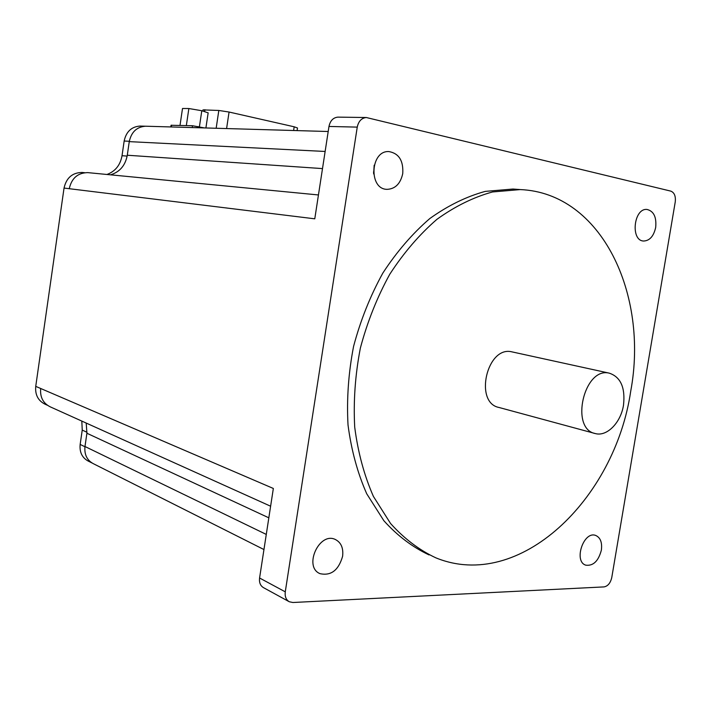 <?xml version="1.0" encoding="UTF-8"?>
<svg xmlns="http://www.w3.org/2000/svg" width="711" height="711" viewBox="0 0 711 711"><rect width="100%" height="100%" fill="white"/><g stroke="black" fill="none" stroke-linecap="round" stroke-linejoin="round"><path stroke-width="1.07" d="M82.876 172.533L82.067 172.453C72.38 172.64 66.363 177.839 64.043 188.06L35.737 386.366C34.999 394.809 38.136 400.764 45.131 404.239L47.415 405.261M106.943 174.479C115.271 171.395 120.301 165.148 122.025 155.727L127.153 156.082M140.68 126.078L139.996 126.06C131.455 126.709 126.176 131.704 124.158 141.027L122.025 155.727M81.818 421.081L82.236 430.093L80.156 444.428C79.41 452.169 82.085 457.715 88.191 461.057L92.048 462.994M171.067 125.269L192.485 125.74L204.413 127.918M670.82 191.126L366.316 117.519C361.544 118.026 358.513 121.226 357.251 127.118L285.271 591.836C284.729 596.547 286.062 599.853 289.297 601.755L292.888 602.501L604.03 586.904C607.896 586.166 610.465 583.047 611.762 577.563L675.246 201.915C675.85 196.174 674.375 192.574 670.82 191.126M35.737 386.366L40.678 388.49C39.923 397.182 43.131 403.315 50.321 406.879L270.615 506.214M86.218 423.072L86.902 433.248L84.982 446.517C84.209 454.489 86.955 460.195 93.221 463.625L263.95 549.55M40.678 388.49L273.344 488.466L259.577 578.007C259.053 582.593 260.395 585.82 263.585 587.704L288.977 601.586M630.737 391.112C648.805 294.336 601.586 192.983 520.292 189.579L492.519 191.961C473.579 197.178 455.058 206.288 436.972 219.29C419.49 234.426 403.759 252.734 389.779 274.233C377.15 297.207 367.347 321.825 360.361 348.097C355.207 374.768 353.323 401.12 354.709 427.142C357.971 452.392 364.21 475.481 373.408 496.42L390.57 523.509C404.132 538.591 419.223 550.03 435.834 557.833C519.492 592.005 614.971 499.113 630.737 391.112M518.203 189.428L512.978 189.037L485.258 191.383C466.363 196.565 447.894 205.603 429.853 218.517C412.442 233.537 396.765 251.721 382.847 273.068C370.271 295.874 360.513 320.323 353.571 346.408C348.461 372.902 346.604 399.075 348.017 424.92C351.287 450.01 357.526 472.966 366.725 493.781L383.869 520.728C397.413 535.738 412.478 547.141 429.062 554.927M512.64 352.016L511.902 351.856C486.919 345.448 473.73 402.95 499.14 407.51L594.707 433.399M623.503 405.154C625.422 387.673 620.694 377.008 609.3 373.159C583.971 366.583 569.618 429.142 595.445 433.594C607.025 436.794 620.872 422.521 623.503 405.154M338.32 117.137L337.894 117.128C333.175 117.617 330.206 120.728 328.98 126.451L314.777 218.819L69.251 188.699C71.642 178.177 77.81 172.817 87.764 172.622L318.448 194.956M373.613 173.902L374.182 165.21M402.746 173.573C403.528 160.739 398.933 153.398 388.961 151.576C370.253 150.27 368.422 189.366 387.104 189.348C395.289 188.93 400.506 183.678 402.746 173.573M342.604 556.295C343.546 548.057 341.102 542.449 335.29 539.462C319.203 531.535 303.242 566.889 319.977 573.644C331.015 576.07 338.56 570.293 342.604 556.295M655.684 227.449C656.644 217.095 653.747 211.096 647.01 209.461C633.723 207.861 630.257 240.753 643.642 241.029C649.685 240.745 653.702 236.212 655.684 227.449M601.373 550.101C602.306 542.466 600.422 537.578 595.702 535.454C583.642 530.602 573.297 561.557 585.811 565.174C593.276 566.098 598.466 561.068 601.373 550.101M146.244 126.229L145.533 126.211C136.77 126.878 131.339 132.024 129.26 141.631L127.287 155.229L322.501 168.596M110.534 174.826C119.768 172.026 125.349 165.494 127.287 155.229M88.591 172.702L87.764 172.622M203.053 109.894L218.819 110.463L229.066 112.036L294.176 126.798L297.5 127.989L297.1 130.611M180.007 125.412L182.505 108.49L188.859 108.525L186.344 125.58M188.859 108.525L201.791 110.729L199.409 126.842M201.791 110.729L208.154 112.845L205.906 127.962M328.98 126.451L357.251 127.118M259.577 578.007L285.271 591.836M86.902 433.248L268.829 517.821M84.982 446.517L266.278 534.423M129.26 141.631L325.131 151.461M373.471 172.089L374.004 172.124M64.043 188.06L69.251 188.699M82.236 430.093L87.026 432.306M80.156 444.428L84.947 446.748M124.158 141.027L129.313 141.285M171.564 125.18L171.298 126.958M192.485 125.74L192.219 127.562M198.102 126.567L197.934 127.731M204.901 109.69L204.608 111.663M218.819 110.463L216.162 128.256M229.066 112.036L226.596 128.558M294.176 126.798L293.616 130.504M512.978 189.037L520.292 189.579M511.902 351.856L609.3 373.159M337.894 117.128L366.316 117.519M319.461 573.386L319.977 573.644M386.429 189.295L387.104 189.348M145.533 126.211L328.198 131.508M139.996 126.06L145.266 126.211M82.067 172.453L84.627 172.702M171.075 125.234L170.818 126.94M203.062 109.805L202.875 111.085"/></g></svg>
